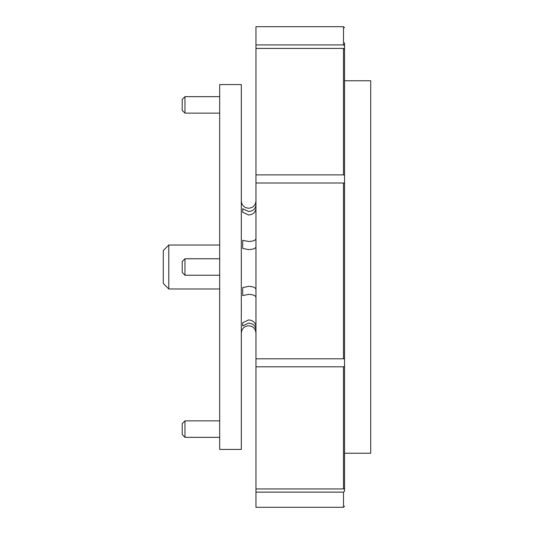 <?xml version="1.0" encoding="UTF-8"?>
<svg xmlns="http://www.w3.org/2000/svg" width="534" height="534" viewBox="0 0 534 534"><rect width="100%" height="100%" fill="white"/><g stroke="black" fill="none" stroke-linecap="round" stroke-linejoin="round"><path stroke-width="0.8" d="M241.308 449.441L241.308 84.559L219.688 84.559L219.688 449.441L241.308 449.441M255.96 289.301C255.526 287.519 253.083 286.544 248.637 286.371L242.703 287.579L242.703 295.576L248.637 294.368C253.083 294.541 255.526 295.516 255.96 297.291L255.96 366.805L343.502 366.805L343.502 488.944L344.543 487.969L344.543 366.384L343.502 366.805M255.96 326.761C255.532 322.616 253.096 320.34 248.637 319.933L242.703 322.75L242.703 325.947L248.637 323.123C253.083 323.531 255.526 325.807 255.96 329.959L255.96 350.998M344.543 366.384L344.543 345.378M255.96 485.593L255.96 366.805L255.96 488.944L343.502 488.944M255.96 204.782C255.526 208.874 253.083 211.117 248.637 211.517L242.703 208.734L242.703 212.212L248.637 214.995C253.083 214.595 255.526 212.352 255.96 208.26M255.96 45.056L255.96 238.771C255.526 240.407 253.083 241.308 248.637 241.468L242.703 240.353L242.703 248.464L248.637 249.578C253.083 249.418 255.526 248.524 255.96 246.888M255.96 175.192L255.96 204.041M255.96 366.805L255.96 492.141L343.502 492.141L343.502 507.3L255.96 507.3L255.96 492.141M344.543 442.159L344.543 491.167L343.502 492.141M343.502 358.808L344.543 358.387L344.543 183.382L343.502 183.002L343.502 358.808L255.96 358.808L255.96 183.002L343.502 183.002M242.703 240.353L242.703 248.464M255.96 44.929L255.96 26.7L343.502 26.7L343.502 44.929L255.96 44.929L255.96 174.885L343.502 174.885L344.543 175.272L344.543 194.576M255.96 174.885L255.96 48.407L343.502 48.407L343.502 174.885M344.543 175.272L344.543 49.362L343.502 48.407M343.502 44.929L344.543 45.891L344.543 94.191M344.543 491.167L344.543 488.109M344.543 42.833L344.543 45.891M163.297 250.526L168.791 245.033L168.791 288.967L163.297 283.474L163.297 250.526M219.688 288.967L168.791 288.967M219.688 245.033L168.791 245.033M182.214 434.596L182.214 423.616L184.964 420.865L184.964 437.346L182.214 434.596M182.214 272.494L182.214 261.506L184.964 258.763L184.964 275.237L182.214 272.494M182.214 110.384L182.214 99.404L184.964 96.654L184.964 113.135L182.214 110.384M344.543 80.761L370.703 80.761L370.703 453.239L344.543 453.239M255.96 333.089C255.526 328.644 253.083 326.201 248.637 325.767C244.185 326.201 241.748 328.644 241.308 333.089M255.96 200.911C255.526 205.356 253.083 207.799 248.637 208.233C244.185 207.799 241.748 205.356 241.308 200.911M343.502 507.3L344.543 506.252M343.502 26.7L344.543 27.748M219.688 437.346L184.964 437.346M219.688 420.865L184.964 420.865M219.688 275.237L184.964 275.237M219.688 258.763L184.964 258.763M219.688 113.135L184.964 113.135M219.688 96.654L184.964 96.654"/></g></svg>

